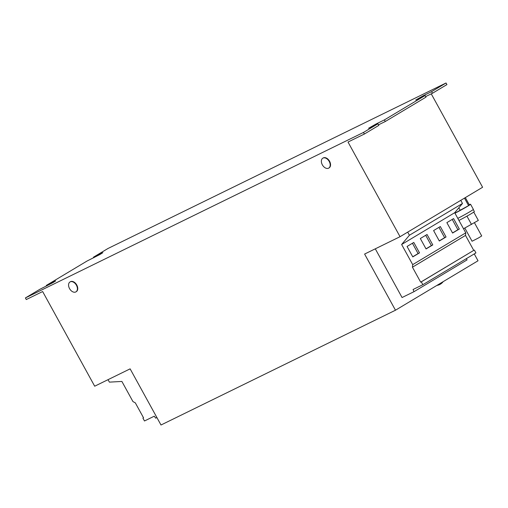 <?xml version="1.0" encoding="UTF-8"?>
<svg xmlns="http://www.w3.org/2000/svg" width="508" height="508" viewBox="0 0 508 508"><rect width="100%" height="100%" fill="white"/><g stroke="black" fill="none" stroke-linecap="round" stroke-linejoin="round"><path stroke-width="0.76" d="M328.924 167.983A5.772 3.816 -120.9 0 0 329.101 167.888A5.772 3.816 -120.9 0 0 329.571 161.252A5.772 3.816 -120.9 0 0 323.171 157.982A5.772 3.816 -120.9 0 0 322.999 158.096A5.772 3.816 -120.9 0 0 322.815 158.191A5.772 3.816 -120.9 0 0 322.345 164.827A5.772 3.816 -120.9 0 0 328.562 168.199A5.772 3.816 -120.9 0 0 328.752 168.097A5.772 3.816 -120.9 0 0 329.216 161.461A5.772 3.816 -120.9 0 0 323.005 158.09M76.117 291.751A5.772 3.816 -120.9 0 0 76.302 291.649A5.772 3.816 -120.9 0 0 76.772 285.013A5.772 3.816 -120.9 0 0 70.371 281.743A5.772 3.816 -120.9 0 0 70.199 281.857A5.772 3.816 -120.9 0 0 70.015 281.959A5.772 3.816 -120.9 0 0 69.545 288.595A5.772 3.816 -120.9 0 0 75.762 291.967A5.772 3.816 -120.9 0 0 75.946 291.865A5.772 3.816 -120.9 0 0 76.416 285.229A5.772 3.816 -120.9 0 0 70.206 281.857M464.82 228.048L472.072 241.243L478.542 237.928L481.705 235.941L474.447 222.739M130.124 368.852L160.998 425.005L395.478 310.217L364.604 254.057L400.05 236.703L348.012 142.043L364.369 134.036L363.487 132.429L25.4 297.948L26.283 299.555L42.64 291.541L94.685 386.207L130.124 368.852M384.416 119.894L385.299 121.501L425.983 97.13L425.107 95.529L384.416 119.894L376.238 123.901L376.549 124.46M431.59 91.643L432.473 93.25L446.919 84.595L446.037 82.994L431.59 91.643L423.412 95.65L423.716 96.209M446.037 82.994L107.95 248.507L93.504 257.162L93.809 257.721M93.504 257.162L101.683 253.155L102.857 252.673L100.095 254.413L87.014 261.048L46.33 285.413L46.641 285.972M363.487 132.429L377.933 123.781L378.816 125.381L364.369 134.036M378.511 124.822L385.299 121.501M425.679 96.571L432.473 93.25M431.241 93.847L482.6 187.268L400.05 236.703M375.291 248.825L402.063 297.529L413.976 291.694L467.043 259.912L466.49 258.566M474.256 253.917L478.028 260.775L395.478 310.217M46.33 285.413L54.515 281.407L55.683 280.924L52.927 282.664L39.846 289.3L25.4 297.948M377.933 123.781L368.579 128.27L376.238 123.901M425.107 95.529L415.754 100.019L423.412 95.65M143.523 417.779L142.926 418.135L143.554 417.83L135.325 402.863L132.956 401.58L121.888 381.445L109.391 382.13L108.039 379.666M156.896 417.551L155.67 418.154L154.273 416.185L144.488 420.98L142.926 418.135M413.976 291.694L413.074 289.49L422.859 284.696L421.297 281.857L420.675 282.162L473.742 250.381L465.512 235.414L465.766 232.842L454.692 212.712L462.483 203.467L460.769 200.343M421.297 281.857L473.742 250.381M420.675 282.162L412.445 267.195L465.512 235.414M412.445 267.195L412.699 264.63L465.766 232.842M427.05 234.493L420.326 238.519L426.06 248.945L432.784 244.919L427.05 234.493M413.785 242.437L407.06 246.463L412.794 256.889L419.513 252.863L413.785 242.437M412.699 264.63L401.625 244.494L454.692 212.712M401.625 244.494L409.416 235.248L462.483 203.467M409.416 235.248L407.702 232.124M422.859 284.696L475.926 252.914L474.364 250.076M453.58 218.599L446.862 222.625L452.596 233.051L459.315 229.032L453.58 218.599M440.315 226.543L433.597 230.569L439.325 241.002L446.049 236.976L440.315 226.543M465.334 197.612L469.259 204.756L468.605 205.619L454.933 213.144M458.832 207.804L460.267 210.414M464.483 198.12L468.605 205.619M469.24 204.724A10.998 0.464 151.2 0 1 470.554 204.254A10.998 0.464 151.2 0 1 465.239 207.651A10.998 0.464 151.2 0 1 454.978 213.227M473.761 212.09L478.333 220.409L463.512 228.746M466.947 216.148L471.526 224.485M470.554 204.254L473.38 209.391A10.998 0.464 151.2 0 1 468.065 212.789A10.998 0.464 151.2 0 1 457.803 218.357M473.259 209.55L474.364 211.563A10.814 0.451 151.2 0 1 469.081 214.941A10.814 0.451 151.2 0 1 458.94 220.434M439.261 240.881L444.633 237.668L438.963 227.355M444.633 237.668L446.049 236.976M452.533 232.937L457.899 229.724L452.228 219.412M457.899 229.724L459.315 229.032M412.731 256.775L418.097 253.562L412.426 243.249M418.097 253.562L419.513 252.863M425.996 248.831L431.362 245.612L425.698 235.299M431.362 245.612L432.784 244.919M329.101 167.888L328.752 168.097M76.302 291.649L75.946 291.865M436.899 285.407A9.468 9.468 0 0 0 443.166 281.654M70.371 281.743L70.015 281.959M323.171 157.982L322.815 158.191"/></g></svg>
